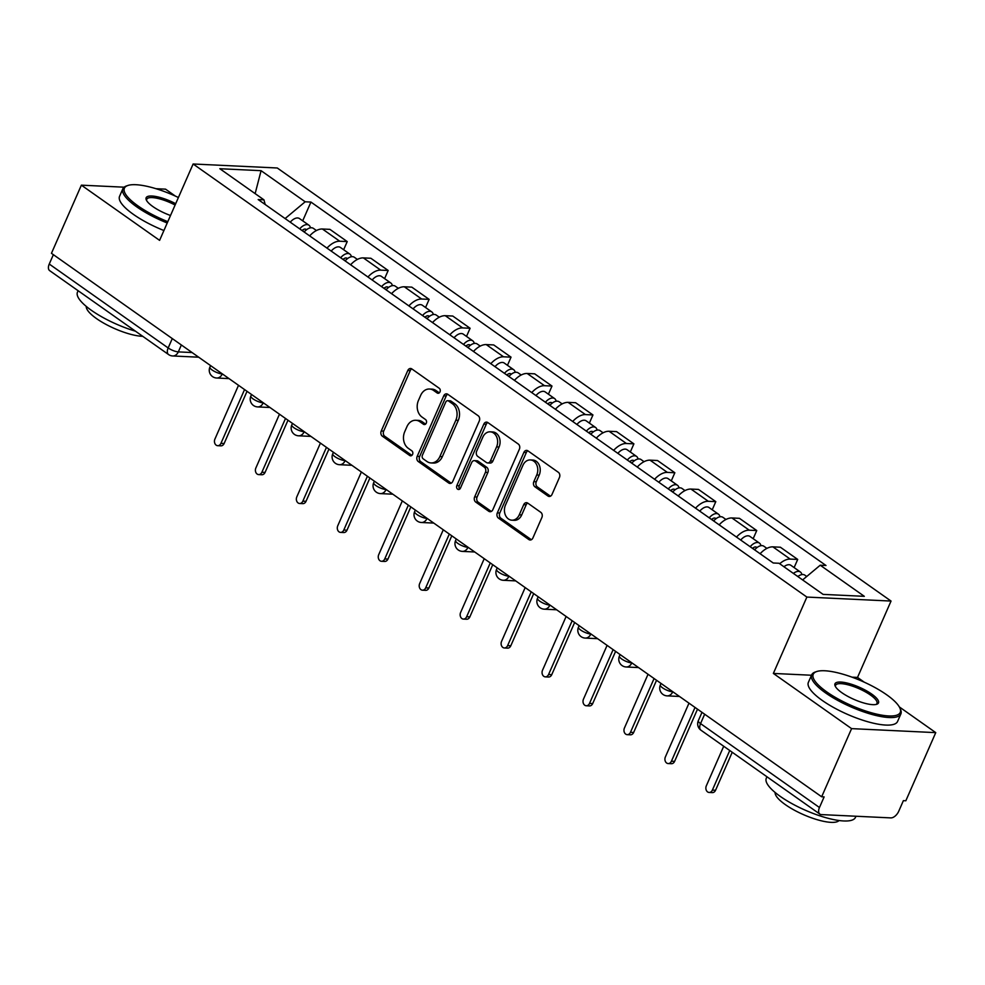 <?xml version="1.0" encoding="UTF-8"?>
<svg xmlns="http://www.w3.org/2000/svg" width="985" height="985" viewBox="0 0 985 985"><rect width="100%" height="100%" fill="white"/><g stroke="black" fill="none" stroke-linecap="round" stroke-linejoin="round"><path stroke-width="1.48" d="M440 391.895A2.672 2.081 -87.3 0 0 439.236 388.262L411.853 368.944A3.829 2.967 -87.3 0 0 410.56 368.488A3.829 2.967 -87.3 0 0 407.802 370.495L381.244 430.999A3.829 2.967 -87.3 0 0 382.34 436.183L409.723 455.501A2.672 2.081 -87.3 0 0 411.792 450.785L408.246 448.286A12.239 9.493 -87.3 0 1 404.724 431.713L406.928 426.677A12.239 9.493 -87.3 0 1 415.756 420.275A12.239 9.493 -87.3 0 1 419.906 421.74L423.439 424.239A2.672 2.081 -87.3 0 0 425.508 419.524L421.962 417.024A12.239 9.493 -87.3 0 1 418.44 400.452L420.657 395.416A12.239 9.493 -87.3 0 1 429.485 389.013A12.239 9.493 -87.3 0 1 433.622 390.466L437.168 392.978A2.672 2.081 -87.3 0 0 440 391.895M547.943 496.009A3.829 2.967 -87.3 0 0 549.236 496.465A3.829 2.967 -87.3 0 0 551.994 494.47L559.443 477.491A3.829 2.967 -87.3 0 0 558.347 472.308L527.935 450.859A3.829 2.967 -87.3 0 0 526.643 450.404A3.829 2.967 -87.3 0 0 523.885 452.398L497.327 512.902A3.829 2.967 -87.3 0 0 498.422 518.085L528.834 539.546A3.829 2.967 -87.3 0 0 530.127 540.002A3.829 2.967 -87.3 0 0 532.885 537.995L541.885 517.494A3.829 2.967 -87.3 0 0 540.777 512.311L527.775 503.126A3.829 2.967 -87.3 0 0 526.47 502.67A3.829 2.967 -87.3 0 0 523.712 504.677L519.255 514.847A10.232 7.942 -87.3 0 1 511.88 520.191A10.232 7.942 -87.3 0 1 505.465 505.12L522.949 465.277A10.232 7.942 -87.3 0 1 530.336 459.933A10.232 7.942 -87.3 0 1 536.739 475.004L533.821 481.653A3.829 2.967 -87.3 0 0 534.929 486.824L547.943 496.009L550.393 496.132A3.829 2.967 -87.3 0 0 550.48 496.181M806.875 597.07L773.36 673.432L851.582 728.629L821.662 796.779L51.454 253.317L81.373 185.168L159.595 240.365L193.122 163.99L806.875 597.07L891.043 601.059L277.29 167.992L193.122 163.99M479.301 420.94A3.829 2.967 -87.3 0 0 478.205 415.769L447.806 394.308A3.829 2.967 -87.3 0 0 446.5 393.852A3.829 2.967 -87.3 0 0 443.742 395.859L417.184 456.363A3.829 2.967 -87.3 0 0 418.293 461.546L448.692 482.995A3.829 2.967 -87.3 0 0 449.985 483.45A3.829 2.967 -87.3 0 0 452.743 481.456L479.301 420.94M487.87 422.59L518.27 444.038A3.829 2.967 -87.3 0 1 519.378 449.222L492.82 509.725A3.829 2.967 -87.3 0 1 490.062 511.72A3.829 2.967 -87.3 0 1 488.757 511.264L475.755 502.091A3.829 2.967 -87.3 0 1 474.647 496.908L485.42 472.369A3.829 2.967 -87.3 0 0 484.325 467.185L475.693 461.103A3.829 2.967 -87.3 0 0 474.388 460.635A3.829 2.967 -87.3 0 0 471.63 462.642L460.426 488.191A2.672 2.081 -87.3 0 1 456.818 485.642L483.82 424.129A3.829 2.967 -87.3 0 1 486.578 422.122A3.829 2.967 -87.3 0 1 487.87 422.59M851.582 728.629L935.75 732.631L905.831 800.78L903.38 800.657L898.726 811.271A7.794 4.408 125.2 0 1 890.809 817.895L821.367 814.595A7.794 4.408 125.2 0 1 819.877 814.115L700.963 730.205A7.794 4.408 -54.8 0 1 700.544 723.606L819.458 807.515A7.794 4.408 125.2 0 0 819.877 814.115M175.404 196.126L165.542 189.157L155.975 188.701M864.239 682.162L857.516 677.434L891.043 601.059M935.75 732.631L899.33 706.922M821.662 796.779L824.125 796.902L819.458 807.515M172.289 338.569L168.164 347.951A7.794 4.408 -54.8 0 0 168.583 354.551L49.669 270.641A7.794 4.408 -54.8 0 1 49.25 264.042L168.164 347.951A7.794 2.179 23.7 0 0 178.322 351.891L192.087 352.544M53.375 254.659L49.25 264.042M124.098 187.187L81.373 185.168M326.983 248.109A17.915 10.133 -54.8 0 1 339.751 241.226L322.415 229A17.915 10.133 125.2 0 0 309.659 235.883M322.415 229L329.901 229.357L347.225 241.584L343.654 249.722M339.751 241.226L347.225 241.584M384.606 278.62L388.176 270.481L370.852 258.255L363.366 257.898A17.915 10.133 125.2 0 0 350.611 264.78M367.934 277.007A17.915 10.133 -54.8 0 1 380.702 270.124L388.176 270.481M425.557 307.517L429.14 299.366L411.804 287.14L404.33 286.795A17.915 10.133 125.2 0 0 391.562 293.678M408.886 305.904A17.915 10.133 -54.8 0 1 421.654 299.021L429.14 299.366M466.508 336.414L470.091 328.264L452.755 316.037L445.282 315.692A17.915 10.133 125.2 0 0 432.513 322.575M449.837 334.802A17.915 10.133 -54.8 0 1 462.605 327.906L470.091 328.264M507.46 365.312L511.043 357.161L493.707 344.935L486.233 344.578A17.915 10.133 125.2 0 0 473.465 351.473M490.789 363.699A17.915 10.133 -54.8 0 1 503.557 356.804L511.043 357.161M548.411 394.209L551.994 386.058L534.67 373.832L527.184 373.475A17.915 10.133 125.2 0 0 514.416 380.37M531.74 392.596A17.915 10.133 -54.8 0 1 544.508 385.701L551.994 386.058M589.362 423.107L592.945 414.956L575.622 402.73L568.136 402.373A17.915 10.133 125.2 0 0 555.368 409.267M572.691 421.481A17.915 10.133 -54.8 0 1 585.459 414.599L592.945 414.956M630.314 452.004L633.897 443.853L616.573 431.627L609.087 431.27A17.915 10.133 125.2 0 0 596.319 438.153M613.643 450.379A17.915 10.133 -54.8 0 1 626.411 443.496L633.897 443.853M671.265 480.889L674.848 472.751L657.524 460.524L650.038 460.167A17.915 10.133 125.2 0 0 637.27 467.05M654.594 479.276A17.915 10.133 -54.8 0 1 667.362 472.394L674.848 472.751M712.217 509.787L715.799 501.648L698.476 489.422L690.99 489.065A17.915 10.133 125.2 0 0 678.222 495.947M695.545 508.174A17.915 10.133 -54.8 0 1 708.313 501.291L715.799 501.648M753.168 538.684L756.751 530.546L739.427 518.319L731.941 517.962A17.915 10.133 125.2 0 0 719.173 524.845M736.497 537.071A17.915 10.133 -54.8 0 1 749.265 530.189L756.751 530.546M794.119 567.582L797.702 559.431L780.379 547.217L772.893 546.86A17.915 10.133 125.2 0 0 760.125 553.742M779.701 563.752A17.915 10.133 -54.8 0 1 790.216 559.086L797.702 559.431M265.199 204.523L263.943 199.832L219.84 168.718L261.074 170.676L305.178 201.79L285.108 218.559M802.615 579.931L820.222 565.218L825.984 565.488L310.94 202.06L305.178 201.79M820.222 565.218L864.325 596.331L823.103 594.386L779 563.26L773.225 562.989L258.181 199.561L263.943 199.832M773.36 673.432L811.517 675.242M852.013 677.163L857.516 677.434M302.703 220.825L310.94 202.06M261.074 170.676L255.14 193.626M439.298 392.855L436.072 390.589A12.239 9.493 -87.3 0 0 431.935 389.124L429.485 389.013M415.756 420.275L418.219 420.386A12.239 9.493 -87.3 0 1 422.356 421.851L425.569 424.116M411.767 368.895A3.829 2.967 -87.3 0 0 410.252 370.606L383.694 431.11A3.829 2.967 -87.3 0 0 384.803 436.293L411.853 455.378M447.719 394.259A3.829 2.967 -87.3 0 0 446.205 395.97L419.647 456.474A3.829 2.967 -87.3 0 0 420.743 461.657L451.142 483.118A3.829 2.967 -87.3 0 0 451.228 483.167M448.569 401.018A2.672 2.081 -87.3 0 0 445.737 402.102L422.417 455.205A2.672 2.081 -87.3 0 0 423.193 458.838L426.924 461.473A12.239 9.493 -87.3 0 0 431.073 462.938A12.239 9.493 -87.3 0 0 439.889 456.535L455.833 420.226A12.239 9.493 -87.3 0 0 452.3 403.653L448.569 401.018L451.019 401.129A2.672 2.081 -87.3 0 0 450.12 400.809L447.658 400.698M431.073 462.938L433.523 463.048A12.239 9.493 -87.3 0 0 442.351 456.646L439.889 456.535M451.019 401.129L454.762 403.776A12.239 9.493 -87.3 0 1 458.284 420.349L442.351 456.646M474.388 460.635L476.851 460.758A3.829 2.967 -87.3 0 1 478.144 461.214L486.775 467.309A3.829 2.967 -87.3 0 1 487.87 472.48L477.097 497.019A3.829 2.967 -87.3 0 0 478.205 502.202L491.219 511.387A3.829 2.967 -87.3 0 0 491.306 511.437M487.784 422.528A3.829 2.967 -87.3 0 0 486.27 424.239L459.269 485.765A2.672 2.081 -87.3 0 0 459.736 489.126M496.6 446.907A10.232 7.942 -87.3 0 0 490.185 431.824A10.232 7.942 -87.3 0 0 482.81 437.18L476.654 451.216A3.829 2.967 -87.3 0 0 477.75 456.387L486.381 462.482A3.829 2.967 -87.3 0 0 487.686 462.938A3.829 2.967 -87.3 0 0 490.431 460.943L496.6 446.907L499.05 447.018A10.232 7.942 -87.3 0 0 492.648 431.947L490.185 431.824M487.686 462.938L490.136 463.061A3.829 2.967 -87.3 0 0 492.894 461.054L490.431 460.943M499.05 447.018L492.894 461.054M530.336 459.933L532.787 460.044A10.232 7.942 -87.3 0 1 539.189 475.127L536.283 481.763A3.829 2.967 -87.3 0 0 537.379 486.947L550.393 496.132M511.88 520.191L514.33 520.314A10.232 7.942 -87.3 0 0 521.705 514.958L519.255 514.847M527.689 503.076A3.829 2.967 -87.3 0 0 526.175 504.788L521.705 514.958M527.849 450.798A3.829 2.967 -87.3 0 0 526.335 452.521L499.777 513.025A3.829 2.967 -87.3 0 0 500.885 518.208L531.284 539.657A3.829 2.967 -87.3 0 0 531.371 539.718M304.168 232.004A9.739 5.504 -54.8 0 1 313.39 228.372L316.444 230.527M238.518 385.307L214.902 439.101A4.482 3.472 -87.3 0 0 217.71 445.7A4.482 3.472 -87.3 0 0 220.935 443.361L244.551 389.567M302.099 230.552A4.679 2.647 -54.8 0 1 306.015 229.357A4.679 2.647 -54.8 0 1 306.433 229.8M299.699 228.865A9.739 5.504 -54.8 0 1 308.933 225.22A9.739 5.504 -54.8 0 1 310.423 227.843M290.255 222.191A9.739 5.504 -54.8 0 1 299.477 218.559L308.933 225.22M247.038 391.316L224.124 443.509A4.482 3.472 92.7 0 1 220.899 445.848L217.71 445.7M345.119 260.902A9.739 5.504 -54.8 0 1 354.341 257.27L357.395 259.424M279.469 414.205L255.854 467.998A4.482 3.472 -87.3 0 0 258.661 474.598A4.482 3.472 -87.3 0 0 261.887 472.258L285.502 418.465M343.051 259.449A4.679 2.647 -54.8 0 1 346.966 258.255A4.679 2.647 -54.8 0 1 347.385 258.698M340.65 257.762A9.739 5.504 -54.8 0 1 349.884 254.118A9.739 5.504 -54.8 0 1 351.374 256.74M331.206 251.089A9.739 5.504 -54.8 0 1 340.428 247.457L349.884 254.118M287.989 420.213L265.076 472.406A4.482 3.472 92.7 0 1 261.85 474.745L258.661 474.598M386.071 289.799A9.739 5.504 -54.8 0 1 395.293 286.167L398.346 288.322M320.421 443.102L296.805 496.896A4.482 3.472 -87.3 0 0 299.612 503.495A4.482 3.472 -87.3 0 0 302.838 501.156L326.454 447.362M384.002 288.346A4.679 2.647 -54.8 0 1 387.918 287.152A4.679 2.647 -54.8 0 1 388.336 287.595M381.601 286.647A9.739 5.504 -54.8 0 1 390.836 283.015A9.739 5.504 -54.8 0 1 392.325 285.638M372.158 279.986A9.739 5.504 -54.8 0 1 381.38 276.354L390.836 283.015M328.941 449.111L306.027 501.303A4.482 3.472 92.7 0 1 302.801 503.643L299.612 503.495M178.408 197.517A47.526 13.285 23.7 0 0 127.828 185.5A47.526 13.285 23.7 0 0 137.962 205.89A47.526 13.285 23.7 0 0 167.807 221.662M167.228 222.992A48.696 13.605 -156.3 0 1 136.78 206.887A48.696 13.605 -156.3 0 1 122.866 188.763A48.696 13.605 -156.3 0 1 126.388 185.993L127.828 185.5M170.516 215.493A23.763 6.636 -156.3 0 1 152.934 206.604A23.763 6.636 -156.3 0 1 146.309 199.943A23.763 6.636 -156.3 0 1 153.943 196.2A23.763 6.636 -156.3 0 1 175.699 203.698M175.108 205.028A22.593 6.316 23.7 0 0 146.765 199.253A22.593 6.316 23.7 0 0 146.691 200.669M135.462 331.182A48.696 13.605 -156.3 0 1 91.383 310.312A48.696 13.605 -156.3 0 1 77.47 292.188L78.11 290.723M142.751 336.328A35.054 9.801 -156.3 0 1 96.505 318.586A35.054 9.801 -156.3 0 1 86.274 306.409M163.916 230.527A48.696 13.605 -156.3 0 1 133.468 214.422A48.696 13.605 -156.3 0 1 119.567 196.298L122.866 188.763M826.797 691.938A47.526 13.285 23.7 0 0 877.61 714.334A47.526 13.285 23.7 0 0 899.921 708.092A47.526 13.285 23.7 0 0 886.672 694.782A47.526 13.285 23.7 0 0 816.663 671.548A47.526 13.285 23.7 0 0 826.797 691.938M899.921 708.092L900.524 709.483A48.696 13.605 -156.3 0 1 900.869 713.953A48.696 13.605 -156.3 0 1 871.626 714.359A48.696 13.605 -156.3 0 1 825.615 692.935A48.696 13.605 -156.3 0 1 811.702 674.811A48.696 13.605 -156.3 0 1 815.223 672.041L816.663 671.548M841.769 692.652A23.763 6.636 -156.3 0 1 835.145 685.991A23.763 6.636 -156.3 0 1 846.3 682.864A23.763 6.636 -156.3 0 1 871.7 694.068A23.763 6.636 -156.3 0 1 876.773 704.263A23.763 6.636 -156.3 0 1 841.769 692.652M875.985 704.472A22.593 6.316 23.7 0 0 876.97 703.462A22.593 6.316 23.7 0 0 870.518 695.065A22.593 6.316 23.7 0 0 849.168 685.117A22.593 6.316 23.7 0 0 835.6 685.301A22.593 6.316 23.7 0 0 835.526 686.717M855.965 816.245L855.472 817.378A48.696 13.605 -156.3 0 1 826.23 817.784A48.696 13.605 -156.3 0 1 780.206 796.348A48.696 13.605 -156.3 0 1 766.305 778.236L766.946 776.771M839.048 820.53A35.054 9.801 -156.3 0 1 817.094 819.668A35.054 9.801 -156.3 0 1 785.341 804.634A35.054 9.801 -156.3 0 1 775.109 792.457M900.869 713.953L897.557 721.488A48.696 13.605 -156.3 0 1 868.314 721.894A48.696 13.605 -156.3 0 1 822.303 700.47A48.696 13.605 -156.3 0 1 808.389 682.346L811.702 674.811M427.022 318.697A9.739 5.504 -54.8 0 1 436.244 315.065L439.298 317.207M361.372 471.987L337.756 525.781A4.482 3.472 -87.3 0 0 340.564 532.392A4.482 3.472 -87.3 0 0 343.79 530.041L367.405 476.248M424.954 317.244A4.679 2.647 -54.8 0 1 428.869 316.05A4.679 2.647 -54.8 0 1 429.288 316.493M422.553 315.545A9.739 5.504 -54.8 0 1 431.787 311.913A9.739 5.504 -54.8 0 1 433.277 314.535M413.109 308.884A9.739 5.504 -54.8 0 1 422.331 305.239L431.787 311.913M369.892 478.008L346.979 530.201A4.482 3.472 92.7 0 1 343.753 532.54L340.564 532.392M467.973 347.594A9.739 5.504 -54.8 0 1 477.196 343.962L480.249 346.104M402.323 500.885L378.708 554.678A4.482 3.472 -87.3 0 0 381.515 561.29A4.482 3.472 -87.3 0 0 384.741 558.938L408.356 505.145M465.905 346.141A4.679 2.647 -54.8 0 1 469.82 344.947A4.679 2.647 -54.8 0 1 470.239 345.39M463.504 344.442A9.739 5.504 -54.8 0 1 472.738 340.81A9.739 5.504 -54.8 0 1 474.228 343.433M454.06 337.781A9.739 5.504 -54.8 0 1 463.282 334.137L472.738 340.81M410.844 506.906L387.93 559.098A4.482 3.472 92.7 0 1 384.704 561.438L381.515 561.29M508.925 376.492A9.739 5.504 -54.8 0 1 518.159 372.859L521.2 375.002M443.275 529.782L419.659 583.576A4.482 3.472 -87.3 0 0 422.466 590.187A4.482 3.472 -87.3 0 0 425.692 587.836L449.308 534.042M506.856 375.026A4.679 2.647 -54.8 0 1 510.772 373.844A4.679 2.647 -54.8 0 1 511.19 374.288M504.455 373.34A9.739 5.504 -54.8 0 1 513.69 369.707A9.739 5.504 -54.8 0 1 515.18 372.33M495.012 366.679A9.739 5.504 -54.8 0 1 504.246 363.034L513.69 369.707M451.795 535.803L428.894 587.996A4.482 3.472 92.7 0 1 425.655 590.335L422.466 590.187M549.876 405.389A9.739 5.504 -54.8 0 1 559.111 401.757L562.152 403.899M484.226 558.68L460.611 612.473A4.482 3.472 -87.3 0 0 463.418 619.085A4.482 3.472 -87.3 0 0 466.644 616.733L490.259 562.94M547.808 403.924A4.679 2.647 -54.8 0 1 551.723 402.742A4.679 2.647 -54.8 0 1 552.142 403.185M545.419 402.237A9.739 5.504 -54.8 0 1 554.641 398.605A9.739 5.504 -54.8 0 1 556.131 401.227M535.963 395.564A9.739 5.504 -54.8 0 1 545.197 391.931L554.641 398.605M492.746 564.7L469.845 616.881A4.482 3.472 92.7 0 1 466.607 619.233L463.418 619.085M590.828 434.286A9.739 5.504 -54.8 0 1 600.062 430.642L603.103 432.797M525.177 587.577L501.562 641.37A4.482 3.472 -87.3 0 0 504.369 647.97A4.482 3.472 -87.3 0 0 507.607 645.631L531.211 591.837M588.759 432.821A4.679 2.647 -54.8 0 1 592.674 431.639A4.679 2.647 -54.8 0 1 593.093 432.083M586.37 431.135A9.739 5.504 -54.8 0 1 595.593 427.502A9.739 5.504 -54.8 0 1 597.082 430.125M576.914 424.461A9.739 5.504 -54.8 0 1 586.149 420.829L595.593 427.502M533.698 593.598L510.796 645.778A4.482 3.472 92.7 0 1 507.558 648.13L504.369 647.97M631.779 463.184A9.739 5.504 -54.8 0 1 641.013 459.539L644.055 461.694M566.129 616.475L542.513 670.268A4.482 3.472 -87.3 0 0 545.321 676.867A4.482 3.472 -87.3 0 0 548.559 674.528L572.162 620.735M629.711 461.719A4.679 2.647 -54.8 0 1 633.626 460.537A4.679 2.647 -54.8 0 1 634.044 460.968M627.322 460.032A9.739 5.504 -54.8 0 1 636.544 456.4A9.739 5.504 -54.8 0 1 638.034 459.022M617.866 453.359A9.739 5.504 -54.8 0 1 627.1 449.726L636.544 456.4M574.649 622.483L551.748 674.676A4.482 3.472 92.7 0 1 548.51 677.027L545.321 676.867M672.73 492.069A9.739 5.504 -54.8 0 1 681.965 488.437L685.006 490.592M607.08 645.372L583.465 699.165A4.482 3.472 -87.3 0 0 586.272 705.765A4.482 3.472 -87.3 0 0 589.51 703.425L613.113 649.632M670.662 490.616A4.679 2.647 -54.8 0 1 674.577 489.422A4.679 2.647 -54.8 0 1 674.996 489.865M668.273 488.929A9.739 5.504 -54.8 0 1 677.495 485.285A9.739 5.504 -54.8 0 1 678.985 487.907M658.817 482.256A9.739 5.504 -54.8 0 1 668.052 478.624L677.495 485.285M615.6 651.38L592.699 703.573A4.482 3.472 92.7 0 1 589.461 705.925L586.272 705.765M713.682 520.966A9.739 5.504 -54.8 0 1 722.916 517.334L725.957 519.489M648.032 674.269L624.416 728.063A4.482 3.472 -87.3 0 0 627.223 734.662A4.482 3.472 -87.3 0 0 630.462 732.323L654.077 678.53M711.613 519.514A4.679 2.647 -54.8 0 1 715.529 518.319A4.679 2.647 -54.8 0 1 715.947 518.763M709.225 517.827A9.739 5.504 -54.8 0 1 718.447 514.182A9.739 5.504 -54.8 0 1 719.937 516.805M699.769 511.153A9.739 5.504 -54.8 0 1 709.003 507.521L718.447 514.182M656.552 680.278L633.65 732.471A4.482 3.472 92.7 0 1 630.412 734.81L627.223 734.662M754.633 549.864A9.739 5.504 -54.8 0 1 763.867 546.232L766.909 548.386M688.983 703.167L665.367 756.96A4.482 3.472 -87.3 0 0 668.175 763.56A4.482 3.472 -87.3 0 0 671.413 761.22L695.028 707.427M752.565 548.411A4.679 2.647 -54.8 0 1 756.48 547.217A4.679 2.647 -54.8 0 1 756.899 547.66M750.176 546.724A9.739 5.504 -54.8 0 1 759.398 543.08A9.739 5.504 -54.8 0 1 760.9 545.702M740.72 540.051A9.739 5.504 -54.8 0 1 749.954 536.419L759.398 543.08M697.503 709.175L674.602 761.368A4.482 3.472 92.7 0 1 671.364 763.707L668.175 763.56M796.865 575.868A4.679 2.647 -54.8 0 1 797.431 576.114A4.679 2.647 -54.8 0 1 797.85 576.557A9.739 5.504 -54.8 0 1 804.819 575.129L806.74 576.484M723.704 746.248L706.319 785.845A4.482 3.472 -87.3 0 0 709.126 792.457A4.482 3.472 -87.3 0 0 712.364 790.118L729.737 750.521M793.381 573.418A9.739 5.504 -54.8 0 1 800.349 571.977A9.739 5.504 -54.8 0 1 801.852 574.6M783.937 566.744A9.739 5.504 -54.8 0 1 790.906 565.316L800.349 571.977M732.224 752.269L715.553 790.265A4.482 3.472 92.7 0 1 712.315 792.605L709.126 792.457M181.363 344.972L178.322 351.891A7.794 6.045 -87.3 0 1 172.707 355.967L198.687 357.198M749.265 530.189L731.941 517.962M708.313 501.291L690.99 489.065M667.362 472.394L650.038 460.167M626.411 443.496L609.087 431.27M585.459 414.599L568.136 402.373M544.508 385.701L527.184 373.475M503.557 356.804L486.233 344.578M462.605 327.906L445.282 315.692M421.654 299.021L404.33 286.795M380.702 270.124L363.366 257.898M790.216 559.086L772.893 546.86M210.568 365.583L209.903 367.11A7.794 2.179 23.7 0 0 213.991 371.16A7.794 2.179 23.7 0 0 222.29 373.943A7.794 6.045 92.7 0 1 216.663 378.018L229.025 378.609M251.52 394.48L250.855 396.007A7.794 2.179 23.7 0 0 254.943 400.058A7.794 2.179 23.7 0 0 263.241 402.84A7.794 6.045 92.7 0 1 257.614 406.916L269.976 407.494M292.471 423.378L291.806 424.892A7.794 2.179 23.7 0 0 295.894 428.955A7.794 2.179 23.7 0 0 304.193 431.738A7.794 6.045 92.7 0 1 298.566 435.813L310.928 436.392M333.423 452.275L332.758 453.789A7.794 2.179 23.7 0 0 336.845 457.853A7.794 2.179 23.7 0 0 345.144 460.635A7.794 6.045 92.7 0 1 339.517 464.711L351.879 465.289M374.374 481.173L373.709 482.687A7.794 2.179 23.7 0 0 377.797 486.75A7.794 2.179 23.7 0 0 386.095 489.52A7.794 6.045 92.7 0 1 380.469 493.608L392.83 494.187M415.325 510.07L414.66 511.584A7.794 2.179 23.7 0 0 418.748 515.648A7.794 2.179 23.7 0 0 427.047 518.418A7.794 6.045 92.7 0 1 421.42 522.493L433.782 523.084M456.277 538.967L455.612 540.482A7.794 2.179 23.7 0 0 459.7 544.545A7.794 2.179 23.7 0 0 467.998 547.315A7.794 6.045 92.7 0 1 462.371 551.391L474.733 551.982M497.228 567.852L496.563 569.379A7.794 2.179 23.7 0 0 500.651 573.43A7.794 2.179 23.7 0 0 508.95 576.213A7.794 6.045 92.7 0 1 503.323 580.288L515.684 580.879M538.179 596.75L537.514 598.277A7.794 2.179 23.7 0 0 541.615 602.327A7.794 2.179 23.7 0 0 549.901 605.11A7.794 6.045 92.7 0 1 544.286 609.186L556.636 609.777M579.131 625.647L578.466 627.174A7.794 2.179 23.7 0 0 582.566 631.225A7.794 2.179 23.7 0 0 590.852 634.008A7.794 6.045 92.7 0 1 585.238 638.083L597.587 638.674M620.082 654.545L619.417 656.072A7.794 2.179 23.7 0 0 623.517 660.122A7.794 2.179 23.7 0 0 631.804 662.905A7.794 6.045 92.7 0 1 626.189 666.98L638.539 667.571M661.034 683.442L660.369 684.957A7.794 2.179 23.7 0 0 664.469 689.02A7.794 2.179 23.7 0 0 672.755 691.802A7.794 6.045 92.7 0 1 667.14 695.878L679.49 696.457M704.657 714.224L700.544 723.606A7.794 2.179 23.7 0 1 698.316 720.712A7.794 7.794 0 0 0 700.963 730.205M436.072 390.589L433.622 390.466M425.286 424.326L423.439 424.239M422.356 421.851L419.906 421.74M411.558 455.587L409.723 455.501M384.803 436.293L382.34 436.183M383.694 431.11L381.244 430.999M410.252 370.606L407.802 370.495M439.002 393.064L437.168 392.978M451.142 483.118L448.692 482.995M420.743 461.657L418.293 461.546M419.647 456.474L417.184 456.363M446.205 395.97L443.742 395.859M458.284 420.349L455.833 420.226M454.762 403.776L452.3 403.653M491.219 511.387L488.757 511.264M478.205 502.202L475.755 502.091M477.097 497.019L474.647 496.908M487.87 472.48L485.42 472.369M486.775 467.309L484.325 467.185M478.144 461.214L475.693 461.103M459.269 485.765L456.818 485.642M486.27 424.239L483.82 424.129M537.379 486.947L534.929 486.824M536.283 481.763L533.821 481.653M539.189 475.127L536.739 475.004M526.175 504.788L523.712 504.677M531.284 539.657L528.834 539.546M500.885 518.208L498.422 518.085M499.777 513.025L497.327 512.902M526.335 452.521L523.885 452.398M302.198 230.453L304.254 231.906M224.124 443.509L220.935 443.361M343.149 259.35L345.206 260.803M265.076 472.406L261.887 472.258M384.101 288.248L386.157 289.701M306.027 501.303L302.838 501.156M425.052 317.145L427.108 318.598M346.979 530.201L343.79 530.041M466.004 346.043L468.06 347.483M387.93 559.098L384.741 558.938M506.955 374.94L509.011 376.381M428.894 587.996L425.692 587.836M547.906 403.825L549.962 405.278M469.845 616.881L466.644 616.733M588.858 432.723L590.914 434.176M510.796 645.778L507.607 645.631M629.809 461.62L631.865 463.073M551.748 674.676L548.559 674.528M670.76 490.518L672.817 491.971M592.699 703.573L589.51 703.425M711.712 519.415L713.768 520.868M633.65 732.471L630.462 732.323M752.663 548.313L754.719 549.765M674.602 761.368L671.413 761.22M715.553 790.265L712.364 790.118M209.903 367.11A7.794 7.794 0 0 0 216.663 378.018M250.855 396.007A7.794 7.794 0 0 0 257.614 406.916M291.806 424.892A7.794 7.794 0 0 0 298.566 435.813M332.758 453.789A7.794 7.794 0 0 0 339.517 464.711M373.709 482.687A7.794 7.794 0 0 0 380.469 493.608M414.66 511.584A7.794 7.794 0 0 0 421.42 522.493M455.612 540.482A7.794 7.794 0 0 0 462.371 551.391M496.563 569.379A7.794 7.794 0 0 0 503.323 580.288M537.514 598.277A7.794 7.794 0 0 0 544.286 609.186M578.466 627.174A7.794 7.794 0 0 0 585.238 638.083M619.417 656.072A7.794 7.794 0 0 0 626.189 666.98M660.369 684.957A7.794 7.794 0 0 0 667.14 695.878M701.997 712.34L698.316 720.712M168.583 354.551A7.794 7.794 0 0 0 172.707 355.967"/></g></svg>
